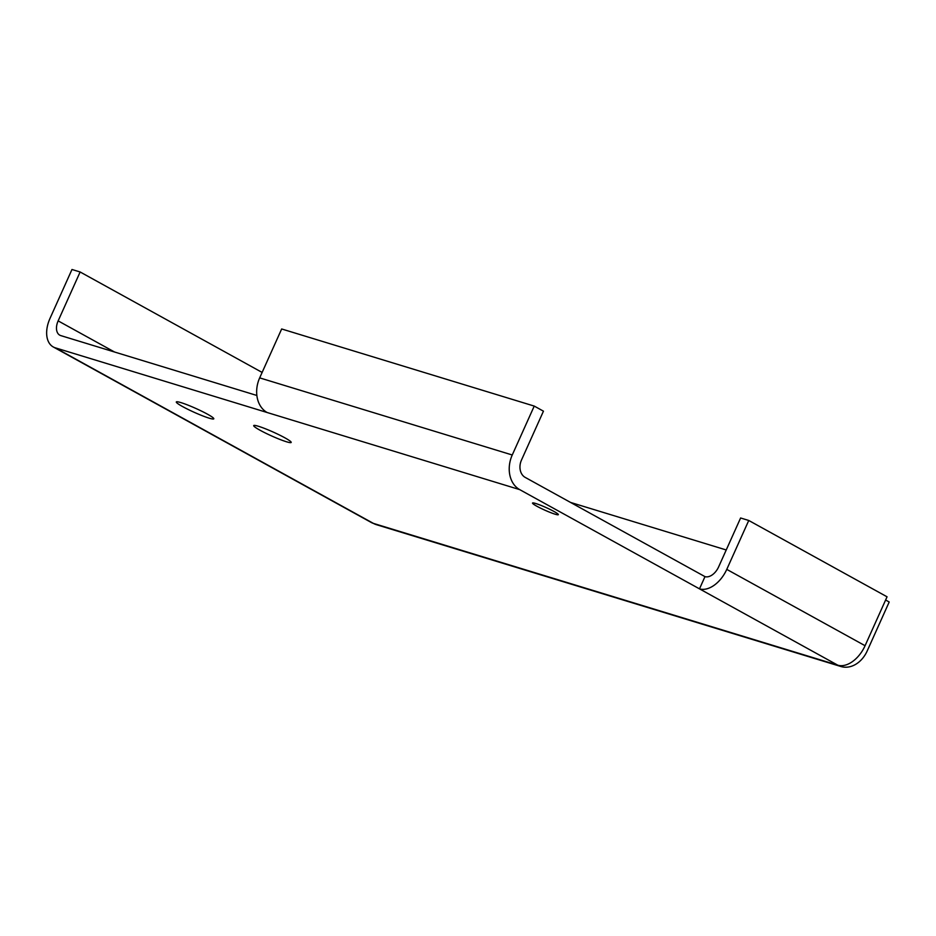 <?xml version="1.0" encoding="UTF-8"?>
<svg xmlns="http://www.w3.org/2000/svg" width="936" height="936" viewBox="0 0 936 936"><rect width="100%" height="100%" fill="white"/><g stroke="black" fill="none" stroke-linecap="round" stroke-linejoin="round"><path stroke-width="1.4" d="M259.681 377.875L512.249 454.99L534.234 406.084L281.666 328.969L259.681 377.875A26.945 20.884 107 0 0 267.134 412.507L55.306 347.829L373.394 523.388A26.945 20.884 107 0 0 376.518 524.71L840.914 666.514A26.945 20.884 107 0 0 867.216 650.906L889.2 602L885.608 600.023M256.873 395.472L60.805 335.603A13.478 8.412 -61.1 0 1 59.787 335.17A13.478 8.412 -61.1 0 1 58.149 320.884L80.133 271.978L71.978 269.486L50.006 318.392A26.945 16.813 -61.1 0 0 53.27 346.964A26.945 16.813 -61.1 0 0 55.306 347.829M53.27 346.964L371.37 522.534A26.945 16.813 -61.1 0 0 373.394 523.388L837.79 665.192L519.702 489.622L267.134 412.507M207.476 414.18A20.545 2.094 -155.8 0 0 188.627 405.382A20.545 2.094 -155.8 0 0 176.494 401.813A20.545 2.094 -155.8 0 0 194.185 412.296A20.545 2.094 -155.8 0 0 213.782 418.567A20.545 2.094 -155.8 0 0 207.476 414.18M284.872 437.814A20.545 2.094 -155.8 0 0 266.023 429.016A20.545 2.094 -155.8 0 0 253.89 425.447A20.545 2.094 -155.8 0 0 271.592 435.93A20.545 2.094 -155.8 0 0 291.178 442.201A20.545 2.094 -155.8 0 0 284.872 437.814M536.878 506.236A14.145 1.439 24.2 0 1 532.525 503.053A14.145 1.439 24.2 0 1 546.027 507.534A14.145 1.439 24.2 0 1 558.336 514.648A14.145 1.439 24.2 0 1 550.473 512.542A14.145 1.439 24.2 0 1 536.878 506.236M840.914 666.514A26.945 20.884 107 0 1 837.79 665.192A26.945 16.813 -61.1 0 0 865.075 645.711L887.059 596.805L748.753 520.475L726.769 569.38A26.945 16.813 -61.1 0 1 699.485 588.861L704.983 576.635L525.19 477.395A13.478 10.436 107 0 1 521.469 460.079L543.453 411.173L534.234 406.084M512.249 454.99A26.945 20.884 107 0 0 519.702 489.622M262.127 372.434L80.133 271.978M704.983 576.635A13.478 8.412 -61.1 0 0 718.626 566.888L740.61 517.982L748.753 520.475M726.231 549.97L570.562 502.433M865.075 645.711L726.769 569.38M114.543 352.006L58.149 320.884"/></g></svg>
